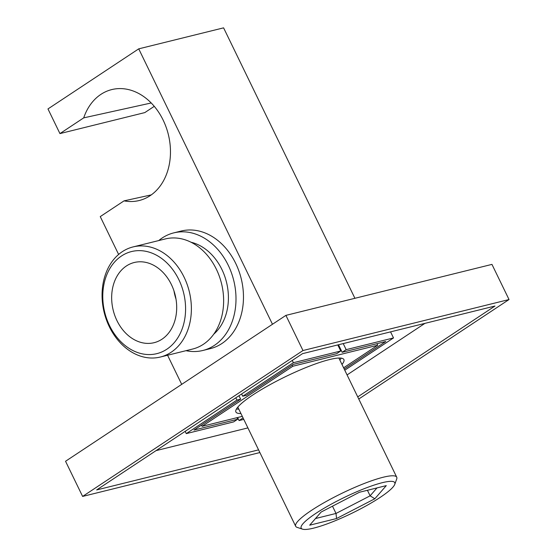 <?xml version="1.0" encoding="UTF-8"?>
<svg xmlns="http://www.w3.org/2000/svg" width="557" height="557" viewBox="0 0 557 557"><rect width="100%" height="100%" fill="white"/><g stroke="black" fill="none" stroke-linecap="round" stroke-linejoin="round"><path stroke-width="0.84" d="M160.346 357.03L192.597 349.051A56.717 43.815 -103.9 0 0 203.396 344.282A56.717 43.815 -103.9 0 0 219.298 276.188A56.717 43.815 -103.9 0 0 165.345 238.932L133.102 246.911A56.717 43.815 76.1 0 1 187.048 284.167A56.717 43.815 76.1 0 1 171.145 352.261A56.717 43.815 76.1 0 1 160.346 357.03A56.717 43.815 76.1 0 1 106.401 319.767A56.717 43.815 76.1 0 1 122.303 251.673A56.717 43.815 76.1 0 1 133.102 246.911M121.537 255.969A52.588 40.626 -103.9 0 0 109.506 325.553A52.588 40.626 -103.9 0 0 166.822 349.232A52.588 40.626 -103.9 0 0 178.846 279.649A52.588 40.626 -103.9 0 0 121.537 255.969M185.989 350.68A60.574 46.795 -103.9 0 0 202.859 350.478L210.323 348.633A60.574 46.795 -103.9 0 0 221.86 343.544A60.574 46.795 -103.9 0 0 238.842 270.82A60.574 46.795 -103.9 0 0 181.227 231.03L173.756 232.882A60.574 46.795 -103.9 0 0 162.226 237.971A60.574 46.795 -103.9 0 0 158.738 240.568M202.859 350.478A60.574 46.795 -103.9 0 0 214.389 345.389A60.574 46.795 -103.9 0 0 231.371 272.665A60.574 46.795 -103.9 0 0 173.756 232.882M161.962 339.22A41.302 31.902 -103.9 0 0 173.54 289.64A41.302 31.902 -103.9 0 0 134.258 262.507A41.302 31.902 -103.9 0 0 126.397 265.974A41.302 31.902 -103.9 0 0 114.819 315.561A41.302 31.902 -103.9 0 0 154.101 342.687A41.302 31.902 -103.9 0 0 161.962 339.22M313.675 528.12A52.038 8.766 154.1 0 0 363.241 507.441A52.038 8.766 154.1 0 0 394.76 484.36A52.038 8.766 154.1 0 0 382.29 482.689A52.038 8.766 154.1 0 0 325.358 507.497A52.038 8.766 154.1 0 0 302.514 529.15A52.038 8.766 154.1 0 0 313.675 528.12M302.514 529.15L297.132 527.375A56.166 9.462 -25.9 0 1 295.676 526.281A56.166 9.462 -25.9 0 1 325.685 501.773A56.166 9.462 -25.9 0 1 383.237 477.231A56.166 9.462 -25.9 0 1 396.73 477.21A56.166 9.462 -25.9 0 1 396.695 479.027L394.76 484.36M341.977 364.452A60.024 10.117 154.1 0 0 343.892 359.557A60.024 10.117 154.1 0 0 329.466 359.578A60.024 10.117 154.1 0 0 267.966 385.806A60.024 10.117 154.1 0 0 235.903 411.992A60.024 10.117 154.1 0 0 240.923 413.517M238.793 409.123A60.024 10.117 -25.9 0 1 236.433 409.019M154.261 106.338L144.806 112.598L59.94 133.596L83.717 117.861A57.141 44.142 76.1 0 1 109.945 90.088A57.141 44.142 76.1 0 1 163.152 120.117A57.141 44.142 76.1 0 1 137.37 200.924A57.141 44.142 76.1 0 1 124.023 200.868L151.302 194.88M59.94 133.596L47.972 108.935L138.728 48.849L223.594 27.85L354.92 298.301M343.613 367.808L377.709 345.236L292.843 366.234L202.087 426.321L201.488 425.095M181.707 384.358L167.566 355.241M118.627 254.452L100.253 216.603L124.023 200.868M202.087 426.321L242.309 416.364L243.054 417.91L239.064 420.556L237.595 417.534M377.709 345.236L376.957 343.69M292.843 366.234L292.251 365.009M272.47 324.271L138.728 48.849M83.717 117.861L151.219 102.975M341.225 358.137A60.024 10.117 -25.9 0 1 339.847 360.052M359.425 492.263L386.279 485.62L374.833 498.759L336.539 518.546L309.692 525.188L321.131 512.05L359.425 492.263M332.487 506.181L336.017 513.45L370.113 495.827L377.005 487.911M367.425 490.285L370.113 495.827L374.833 498.759M315.499 518.525L336.017 513.45L336.539 518.546M173.965 290.845A41.302 31.902 -103.9 0 0 176.005 299.102M213.763 334.158A50.938 39.352 -103.9 0 0 226.504 282.225A50.938 39.352 -103.9 0 0 191.016 242.232M156.03 450.634L247.907 427.901M347.067 374.924L424.942 323.359M259.882 452.556L82.617 496.426L65.545 461.266L285.908 315.373L491.956 264.387L509.028 299.541L358.771 399.021M357.733 396.897L494.978 306.03L302.507 353.66L96.667 489.937L258.58 449.868M82.617 496.426L302.98 350.534L509.028 299.541M285.908 315.373L302.98 350.534M344.776 370.203L393.514 337.932L346.162 349.65L342.165 352.296L385.785 341.504L344.205 369.033M342.165 352.296L338.503 344.748M340.731 351.001L293.372 362.711L242.727 396.243L246.466 395.317L293.114 364.438L336.734 353.639L340.731 351.001L337.779 344.929M240.652 399.167L236.92 400.086L186.275 433.618L233.634 421.9L237.623 419.254L194.003 430.053L240.652 399.167L238.981 395.714M237.623 419.254L236.871 417.708M236.92 400.086L235.813 397.809M186.275 433.618L185.175 431.341M239.064 420.556L243.778 419.393M393.514 337.932L390.568 331.868M346.162 349.65L343.216 343.585M293.372 362.711L292.265 360.435M242.727 396.243L241.627 393.966M396.73 477.21L338.865 358.033M295.676 526.281L237.811 407.104"/></g></svg>

